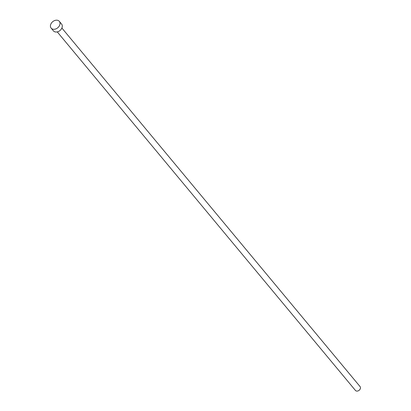 <?xml version="1.0" encoding="UTF-8"?>
<svg xmlns="http://www.w3.org/2000/svg" width="411" height="411" viewBox="0 0 411 411"><rect width="100%" height="100%" fill="white"/><g stroke="black" fill="none" stroke-linecap="round" stroke-linejoin="round"><path stroke-width="0.62" d="M61.891 28.046L360.072 386.597A3.011 2.24 140.3 0 1 360.349 388.59A3.011 2.24 140.3 0 1 358.089 390.897A3.011 2.24 140.3 0 1 355.443 390.45L57.263 31.894M59.312 21.336L61.578 24.064A5.312 3.956 140.3 0 1 62.066 27.578A5.312 3.956 140.3 0 1 58.074 31.647A5.312 3.956 140.3 0 1 53.409 30.861L51.139 28.133A5.312 3.956 140.3 0 1 50.651 24.624A5.312 3.956 140.3 0 1 54.642 20.55A5.312 3.956 140.3 0 1 59.312 21.336A5.312 3.956 140.3 0 1 59.801 24.85A5.312 3.956 140.3 0 1 55.809 28.919A5.312 3.956 140.3 0 1 51.139 28.133"/></g></svg>
